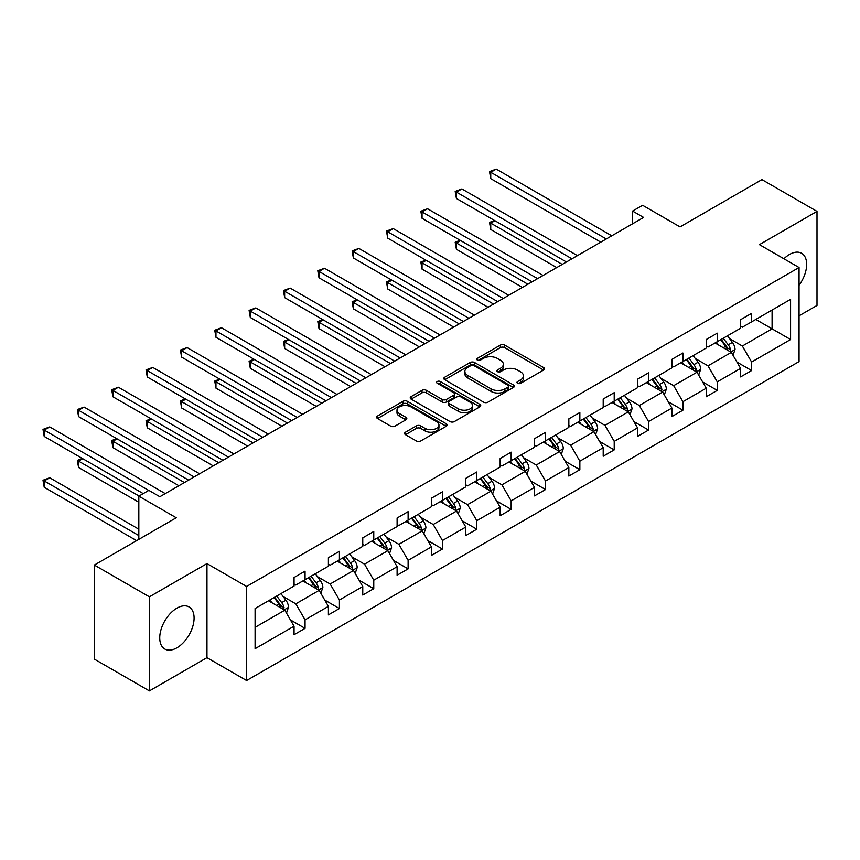 <?xml version="1.0" encoding="UTF-8"?>
<svg xmlns="http://www.w3.org/2000/svg" width="860" height="860" viewBox="0 0 860 860"><rect width="100%" height="100%" fill="white"/><g stroke="black" fill="none" stroke-linecap="round" stroke-linejoin="round"><path stroke-width="1.29" d="M517.612 383.302A2.139 1.236 0 0 0 520.633 383.302L543.595 370.036A3.053 1.763 0 0 0 544.487 368.789A3.053 1.763 0 0 0 543.595 367.542L504.691 345.086A3.053 1.763 0 0 0 500.369 345.086L477.408 358.34A2.139 1.236 0 0 0 476.784 359.211A2.139 1.236 0 0 0 477.408 360.093A2.139 1.236 0 0 0 480.439 360.093L483.406 358.373A9.782 5.644 0 0 1 497.241 358.373L500.477 360.243A9.782 5.644 0 0 1 503.347 364.242A9.782 5.644 0 0 1 500.477 368.231L497.51 369.95A2.139 1.236 0 0 0 496.887 370.821A2.139 1.236 0 0 0 497.51 371.692A2.139 1.236 0 0 0 500.531 371.692L503.508 369.983A9.782 5.644 0 0 1 517.333 369.983L520.579 371.853A9.782 5.644 0 0 1 523.45 375.841A9.782 5.644 0 0 1 520.579 379.84L517.612 381.55A2.139 1.236 0 0 0 516.978 382.421A2.139 1.236 0 0 0 517.612 383.302L517.612 381.55M176.913 647.806A24.284 14.018 120 0 0 192.78 626.403A24.284 14.018 120 0 0 189.06 606.945A24.284 14.018 120 0 0 176.913 608.149A24.284 14.018 120 0 0 161.046 629.552A24.284 14.018 120 0 0 164.776 649.01A24.284 14.018 120 0 0 176.913 647.806M799.058 285.251A24.284 14.018 120 0 0 801.617 253.281A24.284 14.018 120 0 0 789.48 254.485A24.284 14.018 120 0 0 783.912 258.774M799.058 315.824L817 305.461L817 211.388L761.949 179.611L680.045 226.9L642.613 205.293L632.595 211.076L632.595 223.783M149.393 690.903L206.97 657.663L206.97 563.59L149.393 596.829L149.393 690.903L94.353 659.125L94.353 565.052L176.257 517.763L138.825 496.145L138.825 539.37M149.393 596.829L94.353 565.052M405.49 432.182A3.053 1.763 0 0 0 404.598 433.429A3.053 1.763 0 0 0 405.49 434.676L416.401 440.976A3.053 1.763 0 0 0 420.733 440.976L446.233 426.259A3.053 1.763 0 0 0 447.125 425.012A3.053 1.763 0 0 0 446.233 423.754L407.328 401.298A3.053 1.763 0 0 0 403.007 401.298L377.508 416.025A3.053 1.763 0 0 0 376.605 417.272A3.053 1.763 0 0 0 377.508 418.519L390.687 426.13A3.053 1.763 0 0 0 395.009 426.13L405.92 419.831A3.053 1.763 0 0 0 406.823 418.583A3.053 1.763 0 0 0 405.92 417.337L399.384 413.563A8.181 4.719 0 0 1 396.987 410.22A8.181 4.719 0 0 1 402.039 405.856A8.181 4.719 0 0 1 410.951 406.887L436.558 421.669A8.181 4.719 0 0 1 438.955 425.012A8.181 4.719 0 0 1 433.902 429.366A8.181 4.719 0 0 1 425.001 428.344L420.733 425.883A3.053 1.763 0 0 0 416.401 425.883L405.49 432.182L405.49 434.676M138.825 496.145L148.845 490.361L159.852 496.725L643.603 217.429L632.595 211.076M206.97 563.59L246.605 586.466L799.058 267.514L799.058 361.587L246.605 680.539L246.605 586.466M817 211.388L759.423 244.638L799.058 267.514M483.621 402.168A3.053 1.763 0 0 0 487.942 402.168L513.452 387.452A3.053 1.763 0 0 0 514.344 386.204A3.053 1.763 0 0 0 513.452 384.957L474.548 362.49A3.053 1.763 0 0 0 470.226 362.49L444.717 377.217A3.053 1.763 0 0 0 443.825 378.464A3.053 1.763 0 0 0 444.717 379.712L483.621 402.168M438.116 383.764A2.139 1.236 0 0 1 440.288 384.065L440.288 381.517L479.837 404.35A3.053 1.763 0 0 1 480.74 405.608A3.053 1.763 0 0 1 479.837 406.855L454.338 421.572A3.053 1.763 0 0 1 450.017 421.572L411.112 399.115L411.112 396.621A3.053 1.763 0 0 0 410.22 397.868A3.053 1.763 0 0 0 411.112 399.115M411.112 396.621L422.023 390.322A3.053 1.763 0 0 1 426.345 390.322L442.126 399.427A3.053 1.763 0 0 0 446.447 399.427L453.693 395.245A3.053 1.763 0 0 0 454.585 393.998A3.053 1.763 0 0 0 453.693 392.751L437.267 383.27A2.139 1.236 0 0 1 436.633 382.399A2.139 1.236 0 0 1 437.955 381.249A2.139 1.236 0 0 1 440.288 381.517M255.087 608.525L294.055 586.025L294.055 577.511L305.063 571.147L305.063 579.672L328.402 566.192L328.402 557.678L339.421 551.324L339.421 559.838L362.759 546.358L362.759 537.844L373.767 531.491L373.767 540.005L397.105 526.535L397.105 518.01L408.113 511.657L408.113 520.171L431.451 506.701L431.451 498.187L442.459 491.823L442.459 500.348L465.798 486.867L465.798 478.353L476.816 471.989L476.816 480.514L500.154 467.034L500.154 458.52L511.162 452.166L511.162 460.68L534.501 447.211L534.501 438.686L545.509 432.333L545.509 440.847L568.847 427.377L568.847 418.852L579.855 412.499L579.855 421.013L603.204 407.543L603.204 399.029L614.212 392.665L614.212 401.19L637.55 387.709L637.55 379.195L648.558 372.842L648.558 381.356L671.896 367.876L671.896 359.362L682.904 353.008L682.904 361.522L706.243 348.053L706.243 339.528L717.251 333.175L717.251 341.689L740.6 328.219L740.6 319.705L751.608 313.341L751.608 321.866L790.576 299.366L790.576 339.528L751.608 362.038L751.608 370.552L740.6 376.906L740.6 368.392L717.251 381.862L717.251 390.386L706.243 396.739L706.243 388.225L682.904 401.695L682.904 410.209L671.896 416.573L671.896 408.048L648.558 421.529L648.558 430.043L637.55 436.396L637.55 427.882L614.212 441.363L614.212 449.877L603.204 456.23L603.204 447.716L579.855 461.186L579.855 469.71L568.847 476.064L568.847 467.55L545.509 481.019L545.509 489.533L534.501 495.897L534.501 487.373L511.162 500.853L511.162 509.367L500.154 515.731L500.154 507.206L476.816 520.687L476.816 529.201L465.798 535.554L465.798 527.04L442.459 540.51L442.459 549.035L431.451 555.388L431.451 546.874L408.113 560.344L408.113 568.868L397.105 575.222L397.105 566.708L373.767 580.178L373.767 588.692L362.759 595.055L362.759 586.531L339.421 600.011L339.421 608.525L328.402 614.879L328.402 606.364L305.063 619.845L305.063 628.359L294.055 634.712L294.055 626.198L255.087 648.698L255.087 608.525M302.86 580.941L319.157 590.347L295.818 603.827L283.069 596.464M295.818 603.827L305.063 619.845M319.157 590.347L328.402 606.364M294.055 583.994L295.818 585.004L305.063 579.672M337.217 561.107L353.503 570.513L330.165 583.994L317.426 576.63M330.165 583.994L339.421 600.011M353.503 570.513L362.759 586.531M328.402 564.16L330.165 565.181L339.421 559.838M371.563 541.273L387.86 550.679L364.522 564.16L351.772 556.807M364.522 564.16L373.767 580.178M387.86 550.679L397.105 566.708M362.759 544.326L364.522 545.347L373.767 540.005M405.909 521.45L422.206 530.856L398.868 544.326L386.118 536.973M398.868 544.326L408.113 560.344M422.206 530.856L431.451 546.874M397.105 524.492L398.868 525.514L408.113 520.171M440.255 501.616L456.552 511.023L433.214 524.492L420.475 517.139M433.214 524.492L442.459 540.51M456.552 511.023L465.798 527.04M431.451 504.669L433.214 505.68L442.459 500.348M474.612 481.783L490.899 491.189L467.56 504.669L454.822 497.306M467.56 504.669L476.816 520.687M490.899 491.189L500.154 507.206M465.798 484.836L467.56 485.846L476.816 480.514M508.959 461.949L525.256 471.355L501.917 484.836L489.168 477.472M501.917 484.836L511.162 500.853M525.256 471.355L534.501 487.373M500.154 465.002L501.917 466.023L511.162 460.68M543.305 442.126L559.602 451.532L536.264 465.002L523.514 457.649M536.264 465.002L545.509 481.019M559.602 451.532L568.847 467.55M534.501 445.168L536.264 446.19L545.509 440.847M577.662 422.292L593.948 431.698L570.61 445.168L557.871 437.815M570.61 445.168L579.855 461.186M593.948 431.698L603.204 447.716M568.847 425.345L570.61 426.356L579.855 421.013M612.008 402.458L628.305 411.865L604.956 425.345L592.217 417.981M604.956 425.345L614.212 441.363M628.305 411.865L637.55 427.882M603.204 405.512L604.956 406.522L614.212 401.19M646.354 382.625L662.651 392.031L639.313 405.512L626.564 398.148M639.313 405.512L648.558 421.529M662.651 392.031L671.896 408.048M637.55 385.678L639.313 386.699L648.558 381.356M680.701 362.791L696.998 372.208L673.659 385.678L660.91 378.325M673.659 385.678L682.904 401.695M696.998 372.208L706.243 388.225M671.896 365.844L673.659 366.865L682.904 361.522M715.058 342.968L731.344 352.374L708.006 365.844L695.267 358.491M708.006 365.844L717.251 381.862M731.344 352.374L740.6 368.392M706.243 346.01L708.006 347.031L717.251 341.689M755.789 319.447L772.087 328.853L742.352 346.021L729.613 338.657M742.352 346.021L751.608 362.038M790.576 339.528L772.087 328.853L772.087 310.041L790.576 299.366M206.97 657.663L246.605 680.539M740.6 326.187L742.352 327.198L751.608 321.866M255.087 627.338L284.81 610.181L268.513 600.774M284.81 610.181L294.055 626.198M736.966 362.092L751.608 370.552M702.609 381.926L717.251 390.386M668.263 401.76L682.904 410.209M633.917 421.594L648.558 430.043M599.571 441.427L614.212 449.877M565.213 461.25L579.855 469.71M530.867 481.084L545.509 489.533M496.521 500.918L511.162 509.367M462.175 520.751L476.816 529.201M427.818 540.574L442.459 549.035M393.471 560.408L408.113 568.868M359.125 580.242L373.767 588.692M324.768 600.076L339.421 608.525M290.422 619.899L305.063 628.359M518.462 383.603L520.579 382.377A9.782 5.644 0 0 0 523.45 378.389L523.45 375.841M503.347 364.242L503.347 366.779A9.782 5.644 0 0 1 500.477 370.778L498.359 371.993M543.552 370.069L504.691 347.623A3.053 1.763 0 0 0 500.369 347.623L478.267 360.394M513.409 387.473L474.548 365.038A3.053 1.763 0 0 0 470.226 365.038L444.76 379.733M508.045 387.075A2.139 1.236 0 0 0 508.668 386.204A2.139 1.236 0 0 0 508.045 385.323L473.892 365.608A2.139 1.236 0 0 0 470.871 365.608L467.733 367.424A9.782 5.644 0 0 0 464.873 371.412A9.782 5.644 0 0 0 467.733 375.411L491.081 388.881A9.782 5.644 0 0 0 504.906 388.881L508.045 387.075L508.045 389.612A2.139 1.236 0 0 0 508.668 388.741L508.668 386.204M464.873 371.412L464.873 373.96A9.782 5.644 0 0 0 467.733 377.948L467.733 375.411M508.045 389.612L504.906 391.429A9.782 5.644 0 0 1 491.081 391.429L467.733 377.948M411.155 399.137L422.023 392.859L422.023 390.322M454.585 393.998L454.585 396.546A3.053 1.763 0 0 1 453.693 397.793L446.447 401.975A3.053 1.763 0 0 1 442.126 401.975L426.345 392.859A3.053 1.763 0 0 0 422.023 392.859M440.288 384.065L479.794 406.877M458.498 408.876A8.181 4.719 0 0 0 467.41 409.897A8.181 4.719 0 0 0 472.452 405.544A8.181 4.719 0 0 0 470.065 402.2L461.035 396.998A3.053 1.763 0 0 0 456.714 396.998L449.479 401.179A3.053 1.763 0 0 0 448.576 402.426A3.053 1.763 0 0 0 449.479 403.673L458.498 408.876L458.498 411.424A8.181 4.719 0 0 0 467.41 412.445A8.181 4.719 0 0 0 472.452 408.081L472.452 405.544M448.576 402.426L448.576 404.963A3.053 1.763 0 0 0 449.479 406.21L449.479 403.673M458.498 411.424L449.479 406.21M438.955 425.012L438.955 427.549A8.181 4.719 0 0 1 433.902 431.913A8.181 4.719 0 0 1 425.001 430.892L420.733 428.42A3.053 1.763 0 0 0 416.401 428.42L405.533 434.698M396.987 410.22L396.987 412.768A8.181 4.719 0 0 0 399.384 416.1L399.384 413.563M405.888 419.852L399.384 416.1M446.19 426.281L407.328 403.845A3.053 1.763 0 0 0 403.007 403.845L377.54 418.54M733.021 355.266L735.042 349.418A8.256 4.762 -120 0 0 732.408 342.398L727.474 335.798M718.605 345.01L716.455 342.151M494.93 220.708L490.748 223.127L490.748 229.48L556.742 267.578M730.129 351.665L730.591 349.773A8.256 4.762 -120 0 0 728.226 344.806L723.282 338.216M721.217 339.41L726.657 346.666A4.203 2.429 60 0 1 727.42 347.945L730.591 349.773M720.648 339.732L725.582 346.333A8.256 4.762 60 0 1 727.646 350.235M490.748 229.48L489.533 222.428L562.246 264.407M489.533 222.428L494.446 220.429M606.279 238.972L490.748 172.279L496.252 169.097L611.783 235.801M600.774 242.154L490.748 178.633L490.748 172.279L489.533 171.581L496.252 169.097M490.748 178.633L489.533 171.581M698.675 375.1L700.696 369.252A8.256 4.762 -120 0 0 698.062 362.232L693.117 355.631M684.259 364.844L682.109 361.985M460.584 240.542L456.402 242.961L456.402 249.314L522.385 287.412M695.783 371.498L696.245 369.606A8.256 4.762 -120 0 0 693.88 364.64L688.935 358.039M686.871 359.233L692.311 366.5A4.203 2.429 60 0 1 693.074 367.779L696.245 369.606M686.291 359.566L691.236 366.166A8.256 4.762 60 0 1 693.289 370.069M456.402 249.314L455.187 242.262L527.889 284.23M455.187 242.262L460.1 240.262M664.318 394.933L666.35 389.085A8.256 4.762 -120 0 0 663.716 382.055L658.771 375.454M649.902 384.678L647.763 381.818M426.237 260.376L422.056 262.784L422.056 269.148L488.039 307.246M661.426 391.332L661.888 389.44A8.256 4.762 -120 0 0 659.534 384.474L654.589 377.873M652.525 379.066L657.964 386.333A4.203 2.429 60 0 1 658.728 387.613L661.888 389.44M651.945 379.4L656.889 386A8.256 4.762 60 0 1 658.943 389.892M422.056 269.148L420.841 262.085L493.543 304.064M420.841 262.085L425.754 260.096M571.932 258.806L456.402 192.102L461.906 188.931L577.436 255.635M566.428 261.988L456.402 198.466L456.402 192.102L455.187 191.404L461.906 188.931M456.402 198.466L455.187 191.404M537.586 278.64L422.056 211.936L427.56 208.765L543.09 275.458M532.082 281.822L422.056 218.29L422.056 211.936L420.841 211.237L427.56 208.765M422.056 218.29L420.841 211.237M629.971 414.767L632.003 408.919A8.256 4.762 -120 0 0 629.37 401.889L624.424 395.288M615.556 404.512L613.416 401.642M391.891 280.199L387.699 282.617L387.699 288.971L453.693 327.079M627.08 411.166L627.542 409.263A8.256 4.762 -120 0 0 625.177 404.308L620.243 397.707M618.168 398.9L623.607 406.156A4.203 2.429 60 0 1 624.371 407.436L627.542 409.263M617.598 399.233L622.543 405.834A8.256 4.762 60 0 1 624.596 409.725M387.699 288.971L386.495 281.919L459.197 323.897M386.495 281.919L391.397 279.919M503.229 298.474L387.699 231.77L393.203 228.588L508.744 295.292M497.725 301.645L387.699 238.123L387.699 231.77L386.495 231.071L393.203 228.588M387.699 238.123L386.495 231.071M595.625 434.59L597.646 428.742A8.256 4.762 -120 0 0 595.012 421.722L590.067 415.122M581.209 424.335L579.059 421.475M357.534 300.033L353.352 302.451L353.352 308.804L419.347 346.902M592.733 430.989L593.196 429.097A8.256 4.762 -120 0 0 590.831 424.141L585.886 417.541M583.822 418.734L589.261 425.99A4.203 2.429 60 0 1 590.024 427.269L593.196 429.097M583.241 419.067L588.186 425.657A8.256 4.762 60 0 1 590.25 429.559M353.352 308.804L352.138 301.752L424.851 343.731M352.138 301.752L357.05 299.753M468.883 318.308L353.352 251.604L358.856 248.422L474.387 315.125M463.379 321.479L353.352 257.957L353.352 251.604L352.138 250.905L358.856 248.422M353.352 257.957L352.138 250.905M561.279 454.424L563.3 448.576A8.256 4.762 -120 0 0 560.666 441.556L555.721 434.956M546.852 444.168L544.713 441.309M323.188 319.866L319.006 322.285L319.006 328.638L384.99 366.736M558.387 450.823L558.85 448.931A8.256 4.762 -120 0 0 556.484 443.964L551.539 437.364M549.476 438.557L554.915 445.824A4.203 2.429 60 0 1 555.678 447.103L558.85 448.931M548.895 438.89L553.84 445.491A8.256 4.762 60 0 1 555.893 449.393M319.006 328.638L317.791 321.586L390.494 363.554M317.791 321.586L322.704 319.587M434.536 338.13L319.006 271.427L324.51 268.255L440.04 334.959M429.033 341.312L319.006 277.791L319.006 271.427L317.791 270.728L324.51 268.255M319.006 277.791L317.791 270.728M526.922 474.258L528.954 468.41A8.256 4.762 -120 0 0 526.32 461.379L521.375 454.789M512.506 464.002L510.367 461.143M288.842 339.7L284.66 342.108L284.66 348.472L350.644 386.57M524.03 470.656L524.492 468.764A8.256 4.762 -120 0 0 522.138 463.798L517.193 457.197M515.119 458.391L520.569 465.658A4.203 2.429 60 0 1 521.332 466.937L524.492 468.764M514.549 458.724L519.494 465.325A8.256 4.762 60 0 1 521.547 469.216M284.66 348.472L283.445 341.409L356.147 383.388M283.445 341.409L288.358 339.421M400.19 357.964L284.66 291.26L290.164 288.089L405.694 354.782M394.686 361.146L284.66 297.625L284.66 291.26L283.445 290.562L290.164 288.089M284.66 297.625L283.445 290.562M492.576 494.091L494.597 488.243A8.256 4.762 -120 0 0 491.974 481.213L487.029 474.612M478.16 483.836L476.021 480.976M254.485 359.534L250.303 361.942L250.303 368.306L316.297 406.404M489.684 490.49L490.146 488.598A8.256 4.762 -120 0 0 487.781 483.632L482.836 477.031M480.772 478.224L486.212 485.491A4.203 2.429 60 0 1 486.975 486.76L490.146 488.598M480.202 478.558L485.147 485.158A8.256 4.762 60 0 1 487.201 489.05M250.303 368.306L249.099 361.243L321.801 403.222M249.099 361.243L254.001 359.254M365.833 377.798L250.303 311.094L255.807 307.912L371.337 374.616M360.329 380.969L250.303 317.447L250.303 311.094L249.099 310.395L255.807 307.912M250.303 317.447L249.099 310.395M458.229 513.925L460.25 508.077A8.256 4.762 -120 0 0 457.617 501.047L452.672 494.446M443.814 503.659L441.664 500.799M220.138 379.357L215.957 381.775L215.957 388.129L281.94 426.227M455.338 510.324L455.8 508.421A8.256 4.762 -120 0 0 453.435 503.465L448.49 496.865M446.426 498.058L451.865 505.315A4.203 2.429 60 0 1 452.629 506.594L455.8 508.421M445.846 498.392L450.79 504.992A8.256 4.762 60 0 1 452.854 508.883M215.957 388.129L214.742 381.077L287.455 423.055M214.742 381.077L219.655 379.077M331.487 397.632L215.957 330.928L221.461 327.746L336.991 394.45M325.983 400.803L215.957 337.281L215.957 330.928L214.742 330.229L221.461 327.746M215.957 337.281L214.742 330.229M423.883 533.748L425.904 527.9A8.256 4.762 -120 0 0 423.27 520.88L418.325 514.28M409.457 523.493L407.317 520.633M185.792 399.19L181.611 401.609L181.611 407.962L247.594 446.06M420.991 530.147L421.454 528.255A8.256 4.762 -120 0 0 419.089 523.288L414.144 516.699M412.08 517.892L417.519 525.148A4.203 2.429 60 0 1 418.283 526.428L421.454 528.255M411.499 518.214L416.444 524.815A8.256 4.762 60 0 1 418.498 528.717M181.611 407.962L180.396 400.91L253.098 442.878M180.396 400.91L185.308 398.911M389.526 553.582L391.558 547.734A8.256 4.762 -120 0 0 388.924 540.703L383.979 534.114M375.111 543.327L372.971 540.467M151.446 419.024L147.253 421.443L147.253 427.796L213.248 465.894M386.635 549.981L387.097 548.089A8.256 4.762 -120 0 0 384.742 543.122L379.798 536.522M377.723 537.715L383.162 544.982A4.203 2.429 60 0 1 383.936 546.261L387.097 548.089M377.153 538.048L382.098 544.649A8.256 4.762 60 0 1 384.151 548.551M147.253 427.796L146.049 420.744L218.752 462.712M146.049 420.744L150.962 418.745M355.18 573.416L357.201 567.568A8.256 4.762 -120 0 0 354.567 560.537L349.633 553.937M340.764 563.16L338.614 560.301M117.089 438.858L112.907 441.266L112.907 447.63L178.901 485.728M352.288 569.814L352.75 567.922A8.256 4.762 -120 0 0 350.385 562.956L345.44 556.355M343.377 557.549L348.816 564.816A4.203 2.429 60 0 1 349.579 566.084L352.75 567.922M342.807 557.882L347.741 564.482A8.256 4.762 60 0 1 349.805 568.374M112.907 447.63L111.703 440.567L184.405 482.546M111.703 440.567L116.605 438.579M297.141 417.455L181.611 350.762L187.114 347.58L302.645 414.284M291.637 420.637L181.611 357.115L181.611 350.762L180.396 350.063L187.114 347.58M181.611 357.115L180.396 350.063M262.794 437.288L147.253 370.585L152.768 367.413L268.298 434.106M257.291 440.471L147.253 376.949L147.253 370.585L146.049 369.886L152.768 367.413M147.253 376.949L146.049 369.886M228.438 457.122L112.907 390.418L118.411 387.237L233.941 453.94M222.933 460.304L112.907 396.772L112.907 390.418L111.703 389.72L118.411 387.237M112.907 396.772L111.703 389.72M320.834 593.25L322.855 587.401A8.256 4.762 -120 0 0 320.221 580.371L315.276 573.77M306.418 582.994L304.268 580.124M82.743 458.681L78.561 461.1L78.561 467.453L138.825 502.251M317.942 589.648L318.404 587.745A8.256 4.762 -120 0 0 316.039 582.79L311.094 576.189M309.03 577.383L314.47 584.639A4.203 2.429 60 0 1 315.233 585.918L318.404 587.745M308.45 577.716L313.395 584.316A8.256 4.762 60 0 1 315.448 588.208M78.561 467.453L77.346 460.401L139.041 496.026M77.346 460.401L82.259 458.401M194.091 476.956L78.561 410.252L84.065 407.07L199.595 473.774M188.587 480.127L78.561 416.606L78.561 410.252L77.346 409.553L84.065 407.07M78.561 416.606L77.346 409.553M286.488 613.072L288.508 607.225A8.256 4.762 -120 0 0 285.875 600.205L280.93 593.604M272.061 602.817L269.922 599.957M138.825 529.201L49.719 477.752L44.215 480.933L44.215 487.287L136.622 540.639M283.596 609.471L284.047 607.579A8.256 4.762 -120 0 0 281.693 602.613L276.748 596.023M274.684 597.216L280.123 604.472A4.203 2.429 60 0 1 280.887 605.752L284.047 607.579M274.103 597.539L279.048 604.139A8.256 4.762 60 0 1 281.102 608.041M44.215 487.287L43 480.235L138.825 535.554M43 480.235L49.719 477.752M148.737 490.426L44.215 430.086L49.719 426.904L165.249 493.608M143.233 493.608L44.215 436.439L44.215 430.086L43 429.387L49.719 426.904M44.215 436.439L43 429.387M520.579 382.377L520.579 379.84M497.51 371.692L497.51 369.95M500.477 370.778L500.477 368.231M477.408 360.093L477.408 358.34M500.369 347.623L500.369 345.086M504.691 347.623L504.691 345.086M543.595 370.036L543.595 367.542M444.717 379.712L444.717 377.217M470.226 365.038L470.226 362.49M474.548 365.038L474.548 362.49M513.452 387.452L513.452 384.957M491.081 391.429L491.081 388.881M504.906 391.429L504.906 388.881M426.345 392.859L426.345 390.322M442.126 401.975L442.126 399.427M446.447 401.975L446.447 399.427M453.693 397.793L453.693 395.245M479.837 406.855L479.837 404.35M416.401 428.42L416.401 425.883M420.733 428.42L420.733 425.883M425.001 430.892L425.001 428.344M405.92 419.831L405.92 417.337M377.508 418.519L377.508 416.025M403.007 403.845L403.007 401.298M407.328 403.845L407.328 401.298M446.233 426.259L446.233 423.754M730.753 352.03L734.988 349.579M728.226 344.806L732.408 342.398M723.238 347.687L725.582 346.333M696.407 371.864L700.642 369.413M693.88 364.64L698.062 362.232M688.892 367.521L691.236 366.166M662.049 391.687L666.296 389.247M659.534 384.474L663.716 382.055M654.546 387.355L656.889 386M627.703 411.521L631.949 409.081M625.177 404.308L629.37 401.889M620.189 407.188L622.543 405.834M593.357 431.354L597.592 428.904M590.831 424.141L595.012 421.722M585.843 427.012L588.186 425.657M559.011 451.188L563.246 448.737M556.484 443.964L560.666 441.556M551.496 446.845L553.84 445.491M524.654 471.011L528.9 468.571M522.138 463.798L526.32 461.379M517.15 466.679L519.494 465.325M490.308 490.845L494.543 488.405M487.781 483.632L491.974 481.213M482.793 486.513L485.147 485.158M455.961 510.679L460.197 508.228M453.435 503.465L457.617 501.047M448.447 506.346L450.79 504.992M421.615 530.512L425.85 528.062M419.089 523.288L423.27 520.88M414.101 526.169L416.444 524.815M387.258 550.346L391.504 547.895M384.742 543.122L388.924 540.703M379.744 546.003L382.098 544.649M352.912 570.169L357.147 567.729M350.385 562.956L354.567 560.537M345.397 565.837L347.741 564.482M318.565 590.003L322.801 587.552M316.039 582.79L320.221 580.371M311.051 585.671L313.395 584.316M284.219 609.837L288.455 607.386M281.693 602.613L285.875 600.205M276.705 605.494L279.048 604.139"/></g></svg>
